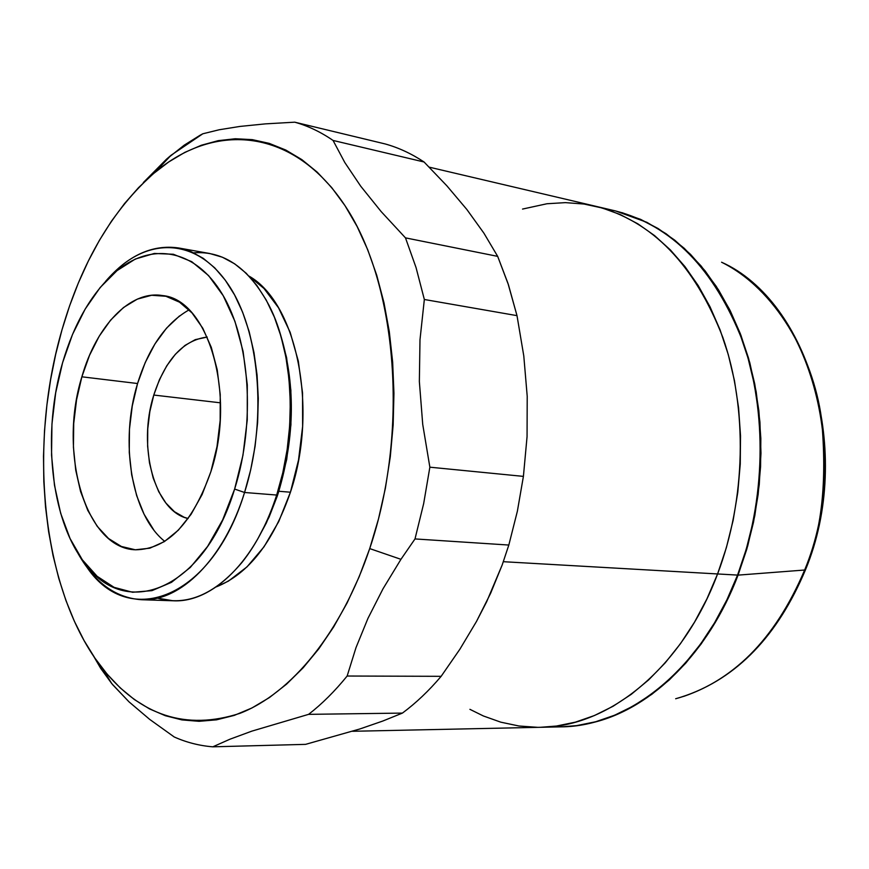 <?xml version="1.0" encoding="UTF-8"?>
<svg xmlns="http://www.w3.org/2000/svg" width="869" height="869" viewBox="0 0 869 869"><rect width="100%" height="100%" fill="white"/><g stroke="black" fill="none" stroke-linecap="round" stroke-linejoin="round"><path stroke-width="1.3" d="M615.426 210.906L640.507 219.314L657.996 228.471L674.746 240.17L690.54 254.378L705.183 270.976L718.489 289.844L730.253 310.798L740.312 333.631L748.513 358.104L754.737 383.924L758.865 410.809L760.831 438.411L760.592 466.403L758.148 494.418L753.532 522.106L746.808 549.121L738.063 575.126L804.651 570.021C786.814 617.012 744.896 679.786 675.658 698.752C731.872 682.904 774.866 639.997 804.651 570.021L738.063 575.126C708.648 652.815 652.087 707.844 594.287 722.248M615.469 210.917L646.862 222.312L666.078 233.728L684.251 248.306L701.077 265.936L716.306 286.444L729.645 309.603L740.877 335.108L749.784 362.645L756.182 391.81L759.94 422.171L760.972 453.26L759.256 484.587L754.813 515.665L747.698 546.004L738.063 575.126L727.418 599.806L715.046 622.856L701.109 644.038L685.793 663.112L669.326 679.895L651.902 694.244L633.762 706.041L615.1 715.22L596.156 721.748L577.125 725.626L561.168 726.853M804.651 570.021C853.423 452.564 807.985 300.489 721.574 262.221C775.821 289.073 812.711 355.725 821.444 418.022C827.375 481.861 821.781 532.534 804.651 570.021M721.574 262.221C809.3 301.641 853.912 452.782 805.596 569.543L805.172 568.695M717.588 573.953C682.426 668.055 608.724 727.081 540.703 727.288C608.724 727.081 682.426 668.055 717.588 573.953L706.91 598.904L694.494 622.204L680.514 643.614L665.176 662.895L648.676 679.862L631.231 694.353L613.058 706.28L594.396 715.545L575.441 722.139L556.41 726.049L540.583 727.288L556.41 726.049L575.441 722.139L594.396 715.545L613.058 706.28L631.231 694.353L648.676 679.862L665.176 662.895L680.514 643.614L694.494 622.204L706.91 598.904L717.588 573.953L737.553 575.093L503.357 561.7L717.588 573.953C745.95 499.208 747.731 408.56 722.856 337.465C694.44 264.458 651.989 220.704 595.504 206.225C651.989 220.704 694.44 264.458 722.856 337.465C747.731 408.56 745.95 499.208 717.588 573.953L726.365 547.666L717.588 573.953M540.844 727.288L560.907 726.853C628.96 726.636 702.532 668.196 737.553 575.093C765.806 501.152 767.501 411.461 742.593 341.061C714.144 268.738 671.672 225.332 615.176 210.852L605.248 208.897M583.957 204.03L565.447 202.629L546.981 203.748L522.53 209.071L546.981 203.748L565.447 202.629L583.957 204.03L602.315 208.017L620.336 214.6L637.813 223.8L654.553 235.586L670.347 249.903L684.989 266.642L698.274 285.673L710.038 306.822L720.086 329.883L728.276 354.595L734.468 380.687L738.574 407.843L740.518 435.749L740.258 464.035L737.781 492.354L733.132 520.357L726.365 547.666L733.132 520.357L737.781 492.354L740.258 464.035L740.518 435.749L738.574 407.843L734.468 380.687L728.276 354.595L720.086 329.883L710.038 306.822L698.274 285.673L684.989 266.642L670.347 249.903L654.553 235.586L637.813 223.8L620.336 214.6L602.315 208.017M518.912 725.995L537.509 727.32L518.912 725.995L500.805 722.172L483.349 715.958L469.912 709.332L483.349 715.958L500.805 722.172M560.777 726.864L576.614 725.637L595.645 721.759L614.589 715.23L633.24 706.041L651.392 694.244L668.815 679.895L685.283 663.101L700.599 644.027L714.535 622.845L726.918 599.784L737.553 575.093L746.297 549.089L753.032 522.063L757.649 494.363L760.093 466.338L760.321 438.345L758.355 410.733L754.227 383.848L748.013 358.017L739.812 333.533L729.754 310.7L717.99 289.735L704.683 270.867L690.04 254.269L674.246 240.061L657.496 228.351L640.008 219.194L621.987 212.633M244.558 492.484L234.63 489.062C203.998 590.638 124.593 621.205 84.087 562.189C50.359 518.369 41.962 432.61 62.601 362.655L72.529 334.424L85.162 309.082L100.163 287.53L117.054 270.607L135.314 259.049L154.313 253.455L173.365 254.259L191.712 261.656L208.593 275.592L223.235 295.721L234.934 321.334L243.103 351.467L247.296 384.848L247.252 419.977L242.962 455.258L234.63 489.062L222.66 519.879L207.637 546.362L190.311 567.435L171.475 582.339L151.966 590.648L132.588 592.267L114.1 587.346L97.165 576.321L82.327 559.788L70.052 538.519L60.689 513.351L54.475 485.228L51.543 455.106L51.955 423.974L55.681 392.831L62.601 362.655C74.093 323.518 91.408 293.537 114.534 272.725C150 241.767 194.526 247.893 222.268 294.08C250.055 340.04 255.768 422.377 234.63 489.062L244.558 492.484C223.833 559.332 180.404 601.956 141.462 599.719C115.099 597.872 93.656 581.915 77.124 551.848L87.476 568.044C129.568 629.493 212.492 598.241 244.558 492.484L276.69 495.048C267.978 521.845 256.431 544.287 242.027 562.373C214.719 594.635 186.509 606.551 157.376 598.111L173.148 600.783C212.373 603.01 255.975 560.972 276.69 495.048L244.558 492.484C266.674 423.062 260.602 337.248 231.502 289.54C202.423 241.582 155.953 235.477 119.064 267.695L105.562 281.382C127.993 255.41 152.292 244.265 178.471 247.947L191.104 251.673L203.259 258.321L214.708 267.826L225.212 280.09L234.587 294.949L242.614 312.188L249.131 331.513L253.987 352.608L257.072 375.071L258.289 398.491L257.626 422.41L255.073 446.362L250.685 469.868L244.558 492.484M257.789 538.878L269.118 517.022L277.211 496.232L278.395 492.614L276.69 495.048L282.805 472.747L287.161 449.566L289.681 425.94L290.3 402.347L289.029 379.232L285.89 357.05L280.959 336.227L274.365 317.131L266.251 300.087L256.8 285.39L246.199 273.246L234.663 263.828L222.41 257.224L209.679 253.498L178.471 247.947M265.371 123.876L294.754 122.181L385.184 143.95C398.545 147.654 411.504 153.672 424.061 161.992L446.829 185.77L466.87 209.505L483.914 233.174L497.676 256.366L507.996 283.446L517.001 315.643L523.79 355.942L527.211 396.275L527.059 436.64L523.41 476.386L517.37 511.222L508.821 545.048L502.184 564.959L486.694 601.674L476.494 621.444L459.886 649.219L441.148 676.321C428.873 690.812 415.958 703.064 402.423 713.091L382.729 721.064L359.929 728.95L305.562 744.364L212.818 746.819C199.446 745.743 186.585 742.474 174.245 736.988L149.685 719.38L128.992 701.826L112.709 684.75L100.652 668.294L102.379 668.304L100.652 668.294L93.602 656.16L100.652 668.294L111.786 683.642L128.992 701.826L149.685 719.38L174.245 736.988C186.585 742.474 199.446 745.743 212.818 746.819L229.97 739.204L251.825 731.144L308.604 714.351C322.051 703.923 334.891 691.148 347.144 676.028L356.008 647.601L367.978 618.326L383.023 588.78L400.946 559.321L369.716 548.589C341.441 632.643 291.278 693.408 239.931 713.34C186.162 730.71 140.409 715.817 102.672 668.685C42.07 592.104 27.417 448.143 62.003 329.786L69.574 305.942L78.351 282.979L88.301 261.091L99.348 240.441L111.449 221.204L124.528 203.563L138.497 187.693L153.27 173.767L168.749 161.938L184.815 152.379L201.347 145.242L218.206 140.659L235.249 138.758L252.303 139.637L269.216 143.374L285.803 150.044L301.869 159.635L317.228 172.16L331.686 187.552L345.047 205.725L357.126 226.527L367.739 249.783L376.733 275.245L383.957 302.662L389.301 331.708L392.647 362.025L393.939 393.244L393.157 424.963L390.29 456.768L385.38 488.248L378.482 518.978L369.716 548.589L359.201 576.679L347.1 602.945L333.587 627.049L318.858 648.763L303.107 667.848L286.553 684.164L269.412 697.568L251.891 707.996L234.195 715.415L216.511 719.836L199.044 721.313L181.947 719.912L165.382 715.73L149.49 708.898L134.402 699.578L120.226 687.9L107.061 674.051L94.982 658.202L84.065 640.54L74.376 621.259L65.946 600.522L58.82 578.537L53.031 555.476L48.599 531.535L45.525 506.899L43.83 481.741L43.493 456.236L44.525 430.568L46.915 404.911L50.641 379.449L55.681 354.346L62.003 329.786C81.729 261.775 112.688 209.32 154.878 172.41C215.414 121.356 294.156 127.873 345.721 206.757C397.35 285.043 409.223 431.784 369.716 548.589L400.946 559.321L415.002 538.932L508.821 545.048L517.37 511.222L523.41 476.386L429.862 467.185L423.67 503.585L415.002 538.932L423.67 503.585L429.862 467.185L422.725 424.387L419.358 381.524L419.988 339.779L424.344 299.49L517.001 315.643L508.463 284.869L497.676 256.366L405.475 237.867L416.023 267.478L424.344 299.49L416.023 267.478L405.475 237.867L381.143 211.569L360.733 186.216L344.776 162.47L333.055 140.441L424.061 161.992C411.504 153.672 398.545 147.654 385.184 143.95L294.754 122.181C307.919 125.864 320.694 131.947 333.055 140.441C320.694 131.947 307.919 125.864 294.754 122.181L265.371 123.876L239.974 126.429L219.194 129.763L202.814 133.783L171.074 155.258L166.446 159.244L184.239 145.156L200.12 135.227L202.814 133.783L219.194 129.763M216.294 586.879L228.46 581.089L247.013 566.87L264.035 546.775L278.743 521.552L290.431 492.212L278.83 491.267L290.431 492.212C318.749 408.821 296.677 302.901 248.979 276.081L264.024 288.508L278.547 307.822L290.17 332.338L298.317 361.113L302.542 392.94L302.629 426.418L298.523 460.016L290.431 492.212C272.996 542.538 248.284 574.094 216.294 586.868M81.871 376.809C96.231 326.027 130.122 290.029 162.405 295.558C208.18 299.164 236.531 394.537 210.895 471.628C192.701 523.181 167.63 549.241 135.662 549.795C85.499 548.795 58.104 452.716 81.871 376.809L137.563 383.522L81.871 376.809L76.559 399.783L73.713 423.529L73.43 447.253L75.733 470.162L80.556 491.463L87.791 510.418L97.209 526.31L108.527 538.508L121.378 546.471L135.314 549.784L149.837 548.187L164.36 541.604L178.319 530.199L191.093 514.296L202.119 494.515L210.895 471.628L217 446.601L220.161 420.531L220.237 394.559L217.228 369.814L211.308 347.383L202.759 328.167L192.006 312.916L179.535 302.184L165.892 296.264L151.63 295.275L137.324 299.121L123.496 307.528L110.645 320.074L99.185 336.238L89.496 355.378L81.871 376.809M189.084 309.853C165.881 323.029 148.708 347.578 137.563 383.522L145.21 362.579L154.964 343.896L166.533 328.145L179.514 315.936M153.78 395.047C165.534 359.321 183.348 339.996 207.224 337.074L195.275 339.638L184.967 345.438L175.342 354.291L166.75 365.816L159.483 379.579L153.78 395.047L220.552 402.836L153.78 395.047L149.826 411.689L147.752 428.906L147.621 446.112L149.457 462.699L153.205 478.091L158.745 491.724L165.914 503.075L174.463 511.711L184.109 517.251L188.138 518.521C154.41 511.472 137.313 446.438 153.78 395.047M441.148 676.321L347.144 676.028C334.891 691.148 322.051 703.923 308.604 714.351L402.423 713.091C415.958 703.064 428.873 690.812 441.148 676.321L347.144 676.028L356.008 647.601L367.978 618.326L383.023 588.78L400.946 559.321L415.002 538.932L508.821 545.048L502.184 564.959L490.616 593.299L476.494 621.444L459.886 649.219L441.148 676.321M153.694 529.808L144.08 514.242L136.672 495.688L131.686 474.832L129.264 452.412L129.459 429.199L132.262 405.975L137.563 383.522C119.509 441.789 131.241 514.752 164.741 541.376M257.767 538.921L266.414 522.856L278.395 492.614L286.705 459.44L290.93 424.8L290.876 390.311L286.564 357.517L279.579 331.643C295.645 382.186 295.243 435.836 278.395 492.614L276.69 495.048C297.383 431.98 293.831 353.303 269.053 305.388C249.055 268.152 223.941 250.63 193.689 252.825M143.32 182.577L166.446 159.244L143.32 182.577M424.061 161.992L446.829 185.77L466.87 209.505L483.914 233.174L497.676 256.366L405.475 237.867L381.143 211.569L360.733 186.216L344.776 162.47L333.055 140.441L424.061 161.992M517.001 315.643L523.79 355.942L527.211 396.275L527.059 436.64L523.41 476.386L429.862 467.185L422.725 424.387L419.358 381.524L419.988 339.779L424.344 299.49L517.001 315.643M402.423 713.091L382.729 721.064L359.929 728.95L305.562 744.364L212.818 746.819L229.97 739.204L251.825 731.144L308.604 714.351L402.423 713.091M805.53 569.695C777.809 635.739 737.173 677.983 683.621 696.427M595.71 206.279L615.176 210.852M87.476 568.044L84.087 562.189M111.786 683.642L102.672 668.685M173.148 600.783L141.462 599.719M540.703 727.288L352.532 731.285M595.504 206.225L429.21 167.152M171.074 155.258L154.878 172.41M119.064 267.695L114.534 272.725"/></g></svg>
